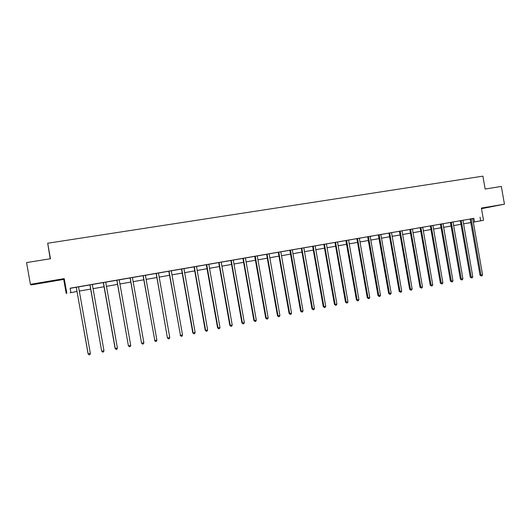 <?xml version="1.0" encoding="UTF-8"?>
<svg xmlns="http://www.w3.org/2000/svg" width="531" height="531" viewBox="0 0 531 531"><rect width="100%" height="100%" fill="white"/><g stroke="black" fill="none" stroke-linecap="round" stroke-linejoin="round"><path stroke-width="0.8" d="M41.982 282.592L48.64 281.669L41.982 282.592M492.449 206.4L483.92 208.006L492.449 206.4M481.491 208.676L504.45 204.189L481.391 208.086L483.529 220.292L473.333 222.157M30.413 284.331L31.229 284.928L63.713 279.425L64.224 278.616L30.413 284.331L26.55 262.586L50.445 258.75L47.69 243.238L482.898 176.153L485.155 189.036L501.337 186.441L504.45 204.189M470.805 222.615L463.503 223.856L470.798 222.569M70.112 292.76L77.022 291.473L70.112 292.76M63.713 279.425L66.196 293.444M50.199 258.789L47.69 243.238M93.171 284.277L89.805 284.881M93.177 284.297L92.308 284.443M119.96 279.631L116.661 280.229M119.966 279.658L119.19 279.791M146.184 275.091L142.023 275.835L142.952 275.669L143.138 276.08L154.813 340.557L143.197 275.609M146.184 275.111L145.467 275.655L156.891 340.139L154.813 340.557L155.543 341.473L154.541 340.451M171.858 270.644L167.783 271.368L168.699 271.208L168.878 271.613L180.487 335.406L169.004 271.135M171.865 270.664L171.261 270.77M196.483 266.396L193.908 266.841M221.639 262.015L218.606 262.566M221.639 262.035L221.195 262.115M245.767 257.84L241.937 258.524L242.8 258.371L242.972 258.763L253.878 320.532L254.389 320.585L243.284 258.265M245.773 257.854L245.402 257.92M269.124 253.811L265.666 254.409L266.509 254.263L266.675 254.654L277.467 315.799L278.032 315.845L267.047 254.15M303.042 310.827L302.484 311.936L301.747 312.082L301.21 311.193L290.503 250.506L289.913 250.625L300.586 311.166L303.042 310.827L292.349 250.181L292.375 249.762L293.205 249.616L289.747 250.24M315.328 245.787L311.717 246.43L312.527 246.291L312.693 246.676L323.253 306.619L323.923 306.639L313.171 246.158M337.51 241.963L334.862 242.421M369.768 297.446L369.191 298.528L368.501 298.668L368.036 297.791L369.768 297.446L359.407 238.552L360.21 238.007L355.989 238.758L356.932 239.003L367.279 297.791L368.036 297.791L357.509 238.479M391.161 293.152L390.577 294.227L389.9 294.366L389.462 293.497L379.2 235.12L378.417 235.273L388.659 293.51L391.161 293.152L380.906 234.821L381.689 234.29L378.258 234.901M402.013 230.786L399.339 231.25M422.703 227.195L419.291 227.792L420.18 228.031L430.216 285.174L431.106 285.14L420.891 227.494M443.013 223.677L439.608 224.274L440.478 224.507L450.421 281.125L451.343 281.085L441.234 223.969M462.946 220.226L459.547 220.816L460.404 221.055L470.247 277.149L471.209 277.096L461.2 220.511M70.145 288.34L76.185 287.291M78.641 286.866L89.832 284.928M92.301 284.497L103.333 282.585M105.808 282.16L116.694 280.275M119.176 279.844L129.909 277.985M132.405 277.547L142.985 275.715M145.487 275.284L155.922 273.472M158.437 273.04L168.725 271.255M171.247 270.817L181.396 269.058M183.925 268.62L193.934 266.887M196.477 266.449L206.347 264.737M208.895 264.292L218.633 262.606M221.188 262.168L230.786 260.502M233.348 260.057L242.826 258.418M245.395 257.973L254.741 256.354M257.316 255.902L266.535 254.309M269.117 253.858L278.211 252.285M280.799 251.833L289.767 250.28M292.362 249.829L301.216 248.296M303.818 247.844L312.553 246.331M315.155 245.88L323.771 244.386M326.386 243.935L334.888 242.461M337.504 242.01L345.893 240.556M348.515 240.098L356.792 238.665M359.421 238.213L367.591 236.793M370.22 236.341L378.284 234.941M380.913 234.49L388.871 233.109M391.506 232.651L399.365 231.29M402 230.832L409.753 229.492M412.401 229.034L420.048 227.706M422.696 227.248L430.249 225.94M432.898 225.476L440.352 224.188M443.007 223.73L450.361 222.456M453.016 221.991L460.277 220.737M462.939 220.272L470.108 219.031M472.769 218.573L70.119 288.207L70.882 292.488M482.573 274.819L481.969 275.861L481.345 275.987L481.006 275.131L471.196 219.164L470.234 219.349L480.024 275.191L482.573 274.819L472.763 218.891L473.479 218.387L470.088 218.991M453.029 221.945L450.341 222.416M432.904 225.429L430.223 225.901M412.408 228.98L409.733 229.452M391.52 232.605L388.851 233.069M380.515 295.289L379.937 296.364L379.253 296.504L378.802 295.634L368.487 236.979L367.724 237.125L378.019 295.641L380.515 295.289L370.207 236.68L371.003 236.142L367.565 236.753M348.588 240.025L345.867 240.516M348.588 240.045L358.916 299.617L357.171 299.969L346.584 240.37M326.392 243.888L323.751 244.346M304.017 247.745L300.373 248.395L301.19 248.256L301.356 248.641L311.976 308.883L312.62 308.903L301.807 248.13M280.806 251.787L277.348 252.384L278.184 252.238L278.35 252.63L289.083 313.469L289.68 313.509L278.748 252.125M257.654 255.776L254.714 256.307M257.654 255.796L257.303 256.261L268.162 317.823L266.27 318.202L255.225 256.201M244.32 322.602L243.775 323.737L243.006 323.89L242.388 322.994L244.32 322.602L233.335 260.416L233.368 259.984L234.231 259.838L229.896 260.608L230.759 260.455L230.939 260.854L241.904 322.934L242.388 322.994L231.217 260.356M209.387 264.139L206.32 264.69M209.387 264.159L208.875 264.657L219.98 327.488L218.009 327.879L206.718 264.604M184.496 268.454L181.37 269.018M184.503 268.474L183.938 268.573M158.45 272.987L155.895 273.432M133.142 277.348L129.876 277.939M133.142 277.368L132.411 277.501M106.638 281.941L103.306 282.538M106.638 281.961L105.822 282.107L105.788 282.538L117.404 348.057L115.26 348.489L103.445 282.499M90.37 353.48L89.878 354.668L89.002 354.847L88.179 353.918L76.345 287.663L88.08 353.772L90.37 353.48L78.621 287.251L78.654 286.793L79.643 286.621L76.152 287.244M480.044 217.199L480.674 220.79L483.529 220.292M64.224 278.616L66.813 293.205M473.327 222.124L480.674 220.79M79.298 291.074L90.668 289.09L79.298 291.094M92.952 288.685L104.162 286.727L92.958 288.705M106.459 286.322L117.517 284.39M119.827 283.985L130.726 282.08L119.827 284.005M133.049 281.669L143.795 279.791L133.049 281.689M146.131 279.379L156.731 277.527M159.074 277.116L169.528 275.29L159.081 277.136M171.885 274.872L182.193 273.073M194.731 270.896L184.562 272.675L194.731 270.876M197.107 270.465L207.136 268.706L197.107 270.478M209.519 268.288L219.416 266.555L209.526 268.308M221.805 266.137L231.569 264.431L221.812 266.157M233.972 264.013L243.596 262.327M246.012 261.902L255.511 260.243L246.012 261.922M267.299 258.192L257.933 259.838L267.299 258.179M269.728 257.754L278.974 256.134L269.728 257.774M281.403 255.71L290.53 254.11L281.41 255.73M292.966 253.685L301.966 252.112L292.973 253.705M304.416 251.681L313.297 250.128L304.422 251.701M315.753 249.696L324.521 248.163L315.759 249.716M335.632 246.238L326.983 247.751L335.625 246.218M338.094 245.787L346.63 244.293M349.106 243.862L357.529 242.388L349.106 243.882M360.005 241.957L368.315 240.503L360.011 241.97M379.008 238.645L370.804 240.085L379.008 238.631M381.497 238.193L389.595 236.78L381.504 238.213M392.09 236.341L400.082 234.941M402.584 234.503L410.47 233.122M412.972 232.684L420.758 231.324M430.953 229.558L423.273 230.899L430.953 229.538M433.469 229.1L441.055 227.772M451.065 226.04L443.577 227.348L451.058 226.02M453.58 225.582L460.974 224.288M460.974 224.301L453.587 225.595M441.055 227.786L433.469 229.113M420.758 231.337L412.979 232.704M410.47 233.142L402.584 234.523M400.082 234.961L392.09 236.355M346.63 244.313L338.101 245.807M243.603 262.341L233.972 264.026M182.199 273.087L171.885 274.892M156.731 277.547L146.131 279.399M117.517 284.41L106.465 286.342M473.884 218.374L474.502 221.918M471.196 219.164L471.043 218.805M470.234 219.349L470.081 218.978M481.345 275.987L480.024 275.191M472.789 276.784L472.192 277.826L471.561 277.952L471.209 277.096L472.789 276.784L462.952 220.212M471.561 277.952L470.247 277.149M451.41 222.595L450.487 222.774L460.377 279.127L461.326 279.08L451.264 222.237M462.913 278.762L462.315 279.81L461.685 279.937L461.326 279.08L462.913 278.762L453.029 221.931M450.487 222.774L450.334 222.403M461.685 279.937L460.377 279.127M452.95 280.76L452.352 281.815L451.715 281.941L451.343 281.085L452.95 280.76L443.013 223.664M451.715 281.941L450.421 281.125M431.265 226.093L430.375 226.259L440.365 283.142L441.274 283.103L431.112 225.728M442.894 282.777L442.303 283.833L441.653 283.966L441.274 283.103L442.894 282.777L432.911 225.416M430.375 226.259L430.216 225.887M441.653 283.966L440.365 283.142M432.738 284.815L432.148 285.87L431.497 286.003L431.106 285.14L432.738 284.815L422.709 227.182M431.497 286.003L430.216 285.174M410.728 229.651L409.886 229.817L419.975 287.231L420.844 287.198L410.576 229.286M422.49 286.866L421.906 287.935L421.242 288.067L420.844 287.198L422.49 286.866L412.408 228.967M409.886 229.817L409.726 229.432M421.242 288.067L419.975 287.231M400.321 231.456L399.498 231.616L409.633 289.302L410.483 289.276L400.162 231.085M412.149 288.944L411.565 290.012L410.894 290.145L410.483 289.276L412.149 288.944L402.013 230.766M399.498 231.616L399.332 231.231M410.894 290.145L409.633 289.302M389.807 233.282L389.004 233.434L399.193 291.393L400.022 291.373L389.654 232.91M401.708 291.041L401.124 292.11L400.447 292.242L400.022 291.373L401.708 291.041L391.52 232.585M389.004 233.434L388.838 233.049M400.447 292.242L399.193 291.393M379.2 235.12L379.041 234.748M378.417 235.273L378.251 234.888M389.9 294.366L388.659 293.51M368.487 236.979L368.328 236.607M367.724 237.125L367.558 236.74M379.253 296.504L378.019 295.641M368.501 298.668L367.279 297.791M358.916 299.617L358.345 300.705L357.648 300.851L357.171 299.969L356.434 299.969L345.86 240.497M357.648 300.851L356.434 299.969M335.718 242.66L335.028 242.8L345.482 302.166L346.199 302.172L335.552 242.282M347.964 301.82L347.393 302.909L346.683 303.048L346.199 302.172L347.964 301.82L337.517 241.944M335.028 242.8L334.855 242.401M346.683 303.048L345.482 302.166M324.58 244.592L323.91 244.725L334.424 304.382L335.114 304.396L324.414 244.214M336.9 304.037L336.329 305.133L335.619 305.279L335.114 304.396L336.9 304.037L326.399 243.868M323.91 244.725L323.737 244.326M335.619 305.279L334.424 304.382M325.722 306.281L325.158 307.376L324.441 307.522L323.923 306.639L325.722 306.281L315.168 245.813M324.441 307.522L323.253 306.619M314.438 308.538L313.874 309.646L313.151 309.792L312.62 308.903L314.438 308.538L303.832 247.778M313.151 309.792L311.976 308.883M290.503 250.506L290.338 250.114M289.913 250.625L289.734 250.22M301.747 312.082L300.586 311.166M291.532 313.137L290.975 314.246L290.238 314.398L289.68 313.509L291.532 313.137L280.813 251.767M290.238 314.398L289.083 313.469M279.91 315.467L279.352 316.582L278.602 316.735L278.032 315.845L279.91 315.467L269.131 253.791M278.602 316.735L277.467 315.799M268.162 317.823L267.611 318.945L266.854 319.098L265.732 318.155L254.701 256.287M266.854 319.098L265.732 318.155M256.3 320.2L255.756 321.328L254.993 321.481L254.389 320.585L256.3 320.2L245.408 257.9M254.993 321.481L253.878 320.532M243.006 323.89L241.904 322.934M219.21 262.865L218.779 262.964L229.804 325.357L230.262 325.423L219.031 262.467M232.213 325.032L231.675 326.167L230.892 326.326L230.262 325.423L232.213 325.032L221.201 262.095M218.779 262.964L218.593 262.546M230.892 326.326L229.804 325.357M219.98 327.488L219.449 328.629L218.659 328.782L217.584 327.806L206.307 264.677M218.659 328.782L217.584 327.806M194.459 267.159L194.087 267.246L205.231 330.282L205.63 330.362L194.28 266.761M207.628 329.963L207.09 331.112L206.293 331.271L205.63 330.362L207.628 329.963L196.49 266.376M194.087 267.246L193.895 266.827M206.293 331.271L205.231 330.282M181.887 269.343L181.549 269.416L192.76 332.784L193.125 332.871L181.708 268.938M195.136 332.466L194.611 333.621L193.808 333.78L193.125 332.871L195.136 332.466L183.945 268.547M181.549 269.416L181.356 268.998M193.808 333.78L192.76 332.784M182.525 335.001L182 336.156L181.184 336.315L180.487 335.406L182.525 335.001L171.267 270.744M181.184 336.315L180.148 335.313M156.353 273.77L167.411 337.869L156.167 273.359M169.774 337.557L169.25 338.712L168.433 338.878L167.716 337.968L169.774 337.557L158.45 272.967M156.074 273.837L155.882 273.412M168.433 338.878L167.411 337.869M156.891 340.139L156.373 341.307L155.543 341.473M130.274 278.29L141.525 343.059L130.088 277.879M143.868 342.754L143.357 343.922L142.514 344.088L141.77 343.172L143.868 342.754L132.418 277.474M130.062 278.35L129.869 277.919M142.514 344.088L141.525 343.059M117.026 280.587L128.376 345.694L116.84 280.176M130.706 345.389L130.201 346.564L129.352 346.736L128.588 345.814L130.706 345.389L119.196 279.764M116.853 280.64L116.647 280.209M129.352 346.736L128.376 345.694M117.404 348.057L116.9 349.239L116.043 349.411L115.088 348.356L103.293 282.525M116.043 349.411L115.088 348.356M90.097 285.26L101.653 351.051L89.905 284.842M103.963 350.759L103.459 351.94L102.596 352.113L101.793 351.19L103.963 350.759L92.314 284.424M89.991 285.3L89.792 284.862M102.596 352.113L101.653 351.051M76.418 287.636L76.218 287.211M76.345 287.663L76.139 287.225M471.103 218.905L470.141 219.091M461.346 220.869L460.404 221.055M461.253 220.611L460.311 220.79M451.317 222.336L450.394 222.509M441.387 224.334L440.478 224.507M441.288 224.075L440.385 224.248M431.165 225.828L430.283 226M421.043 227.865L420.18 228.031M420.95 227.6L420.081 227.766M410.636 229.385L409.793 229.551M400.221 231.191L399.398 231.35M389.714 233.009L388.911 233.169M379.101 234.848L378.318 235.007M368.388 236.707L367.625 236.859M357.668 238.857L356.932 239.003M357.569 238.585L356.832 238.731M346.743 240.749L346.033 240.888M346.643 240.477L345.933 240.616M335.619 242.388L334.922 242.528M324.481 244.313L323.81 244.452M313.336 246.543L312.693 246.676M313.23 246.265L312.586 246.397M301.973 248.515L301.356 248.641M301.873 248.236L301.256 248.362M290.404 250.22L289.807 250.347M278.921 252.51L278.35 252.63M278.815 252.232L278.251 252.344M267.219 254.541L266.675 254.654M267.113 254.256L266.569 254.369M255.398 256.592L254.887 256.699M255.292 256.307L254.774 256.413M243.457 258.663L242.972 258.763M243.351 258.378L242.866 258.478M231.397 260.754L230.939 260.854M231.284 260.469L230.826 260.568M219.097 262.579L218.672 262.672M206.898 265.002L206.499 265.088M206.785 264.71L206.386 264.803M194.346 266.867L193.974 266.954M181.775 269.044L181.436 269.124"/></g></svg>
